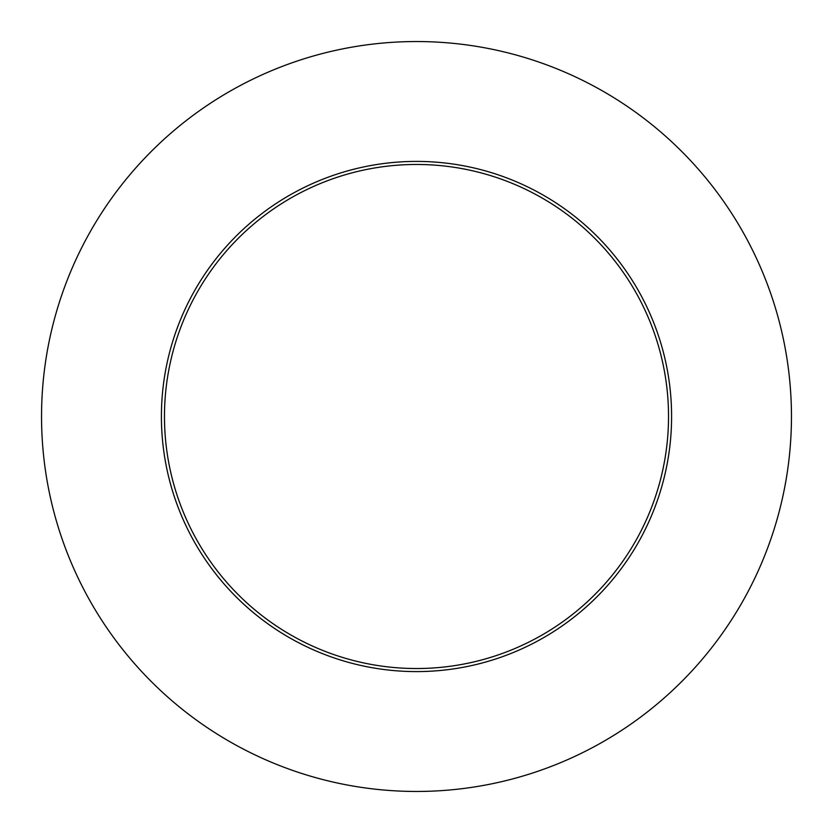 <?xml version="1.0" encoding="UTF-8"?>
<svg xmlns="http://www.w3.org/2000/svg" width="833" height="833" viewBox="0 0 833 833"><rect width="100%" height="100%" fill="white"/><g stroke="black" fill="none" stroke-linecap="round" stroke-linejoin="round"><path stroke-width="1.25" d="M195.328 295.673A252.014 252.014 0 0 1 537.327 195.328A252.014 252.014 0 0 1 637.672 537.327A252.014 252.014 0 0 1 295.673 637.672A252.014 252.014 0 0 1 195.328 295.673M294.205 640.369A255.096 255.096 0 0 1 192.631 294.205A255.096 255.096 0 0 1 538.795 192.631A255.096 255.096 0 0 1 640.369 538.795A255.096 255.096 0 0 1 294.205 640.369M236.739 745.556A374.954 374.954 0 0 1 87.444 236.739A374.954 374.954 0 0 1 596.261 87.444A374.954 374.954 0 0 1 745.556 596.261A374.954 374.954 0 0 1 236.739 745.556"/></g></svg>
